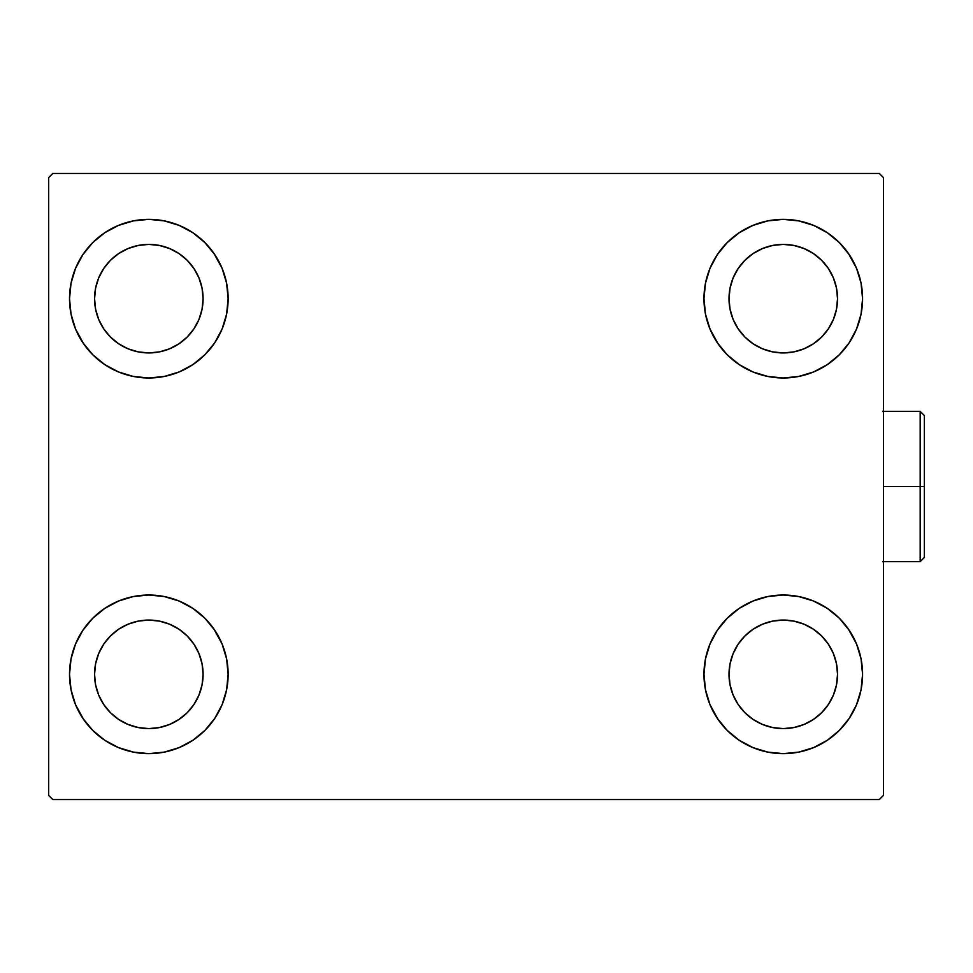 <?xml version="1.0" encoding="UTF-8"?>
<svg xmlns="http://www.w3.org/2000/svg" width="973" height="973" viewBox="0 0 973 973"><rect width="100%" height="100%" fill="white"/><g stroke="black" fill="none" stroke-linecap="round" stroke-linejoin="round"><path stroke-width="1.46" d="M69.521 674.325A79.3 79.3 0 0 1 148.82 595.026A79.3 79.3 0 0 1 228.132 674.325L226.612 689.796L222.099 704.683L214.765 718.39L204.902 730.407L192.885 740.271L179.178 747.592L164.303 752.105L148.82 753.637L133.35 752.105L118.475 747.592L104.768 740.271L92.751 730.407L82.887 718.39L75.553 704.683L71.041 689.796L69.521 674.325L71.041 658.855L75.553 643.98L82.887 630.273L92.751 618.256L104.768 608.393L118.475 601.059L133.35 596.546L148.82 595.026L164.303 596.546L179.178 601.059L192.885 608.393L204.902 618.256L214.765 630.273L222.099 643.98L226.612 658.855L228.132 674.325A79.3 79.3 0 0 1 148.82 753.637A79.3 79.3 0 0 1 69.521 674.325M703.966 298.675A79.3 79.3 0 0 1 783.265 219.363A79.3 79.3 0 0 1 862.577 298.675L861.056 314.145L856.544 329.02L849.21 342.727L839.346 354.744L827.33 364.607L813.623 371.941L798.736 376.454L783.265 377.974L767.794 376.454L752.92 371.941L739.212 364.607L727.196 354.744L717.332 342.727L709.998 329.02L705.486 314.145L703.966 298.675L705.486 283.204L709.998 268.317L717.332 254.61L727.196 242.593L739.212 232.729L752.92 225.408L767.794 220.895L783.265 219.363L798.736 220.895L813.623 225.408L827.33 232.729L839.346 242.593L849.21 254.61L856.544 268.317L861.056 283.204L862.577 298.675A79.3 79.3 0 0 1 783.265 377.974A79.3 79.3 0 0 1 703.966 298.675M703.966 674.325A79.3 79.3 0 0 1 783.265 595.026A79.3 79.3 0 0 1 862.577 674.325L861.056 689.796L856.544 704.683L849.21 718.39L839.346 730.407L827.33 740.271L813.623 747.592L798.736 752.105L783.265 753.637L767.794 752.105L752.92 747.592L739.212 740.271L727.196 730.407L717.332 718.39L709.998 704.683L705.486 689.796L703.966 674.325L705.486 658.855L709.998 643.98L717.332 630.273L727.196 618.256L739.212 608.393L752.92 601.059L767.794 596.546L783.265 595.026L798.736 596.546L813.623 601.059L827.33 608.393L839.346 618.256L849.21 630.273L856.544 643.98L861.056 658.855L862.577 674.325A79.3 79.3 0 0 1 783.265 753.637A79.3 79.3 0 0 1 703.966 674.325M69.521 298.675A79.3 79.3 0 0 1 148.82 219.363A79.3 79.3 0 0 1 228.132 298.675L226.612 314.145L222.099 329.02L214.765 342.727L204.902 354.744L192.885 364.607L179.178 371.941L164.303 376.454L148.82 377.974L133.35 376.454L118.475 371.941L104.768 364.607L92.751 354.744L82.887 342.727L75.553 329.02L71.041 314.145L69.521 298.675L71.041 283.204L75.553 268.317L82.887 254.61L92.751 242.593L104.768 232.729L118.475 225.408L133.35 220.895L148.82 219.363L164.303 220.895L179.178 225.408L192.885 232.729L204.902 242.593L214.765 254.61L222.099 268.317L226.612 283.204L228.132 298.675A79.3 79.3 0 0 1 148.82 377.974A79.3 79.3 0 0 1 69.521 298.675M94.563 298.675A54.257 54.257 0 0 1 148.82 244.405A54.257 54.257 0 0 1 203.089 298.675A54.257 54.257 0 0 1 148.82 352.931A54.257 54.257 0 0 1 94.563 298.675L95.609 288.081L98.699 277.901L103.71 268.524L110.46 260.302L118.682 253.552L128.059 248.541L138.239 245.451L148.82 244.405L159.414 245.451L169.594 248.541L178.971 253.552L187.193 260.302L193.943 268.524L198.954 277.901L202.043 288.081L203.089 298.675L202.043 309.256L198.954 319.436L193.943 328.813L187.193 337.035L178.971 343.785L169.594 348.808L159.414 351.885L148.82 352.931L138.239 351.885L128.059 348.808L118.682 343.785L110.46 337.035L103.71 328.813L98.699 319.436L95.609 309.256L94.563 298.675M729.008 674.325A54.257 54.257 0 0 1 783.265 620.069A54.257 54.257 0 0 1 837.534 674.325A54.257 54.257 0 0 1 783.265 728.595A54.257 54.257 0 0 1 729.008 674.325L730.054 663.744L733.143 653.564L738.154 644.187L744.904 635.965L753.126 629.215L762.504 624.192L772.684 621.115L783.265 620.069L793.859 621.115L804.039 624.192L813.416 629.215L821.638 635.965L828.388 644.187L833.399 653.564L836.488 663.744L837.534 674.325L836.488 684.919L833.399 695.099L828.388 704.476L821.638 712.698L813.416 719.448L804.039 724.459L793.859 727.549L783.265 728.595L772.684 727.549L762.504 724.459L753.126 719.448L744.904 712.698L738.154 704.476L733.143 695.099L730.054 684.919L729.008 674.325M729.008 298.675A54.257 54.257 0 0 1 783.265 244.405A54.257 54.257 0 0 1 837.534 298.675A54.257 54.257 0 0 1 783.265 352.931A54.257 54.257 0 0 1 729.008 298.675L730.054 288.081L733.143 277.901L738.154 268.524L744.904 260.302L753.126 253.552L762.504 248.541L772.684 245.451L783.265 244.405L793.859 245.451L804.039 248.541L813.416 253.552L821.638 260.302L828.388 268.524L833.399 277.901L836.488 288.081L837.534 298.675L836.488 309.256L833.399 319.436L828.388 328.813L821.638 337.035L813.416 343.785L804.039 348.808L793.859 351.885L783.265 352.931L772.684 351.885L762.504 348.808L753.126 343.785L744.904 337.035L738.154 328.813L733.143 319.436L730.054 309.256L729.008 298.675M94.563 674.325A54.257 54.257 0 0 1 148.82 620.069A54.257 54.257 0 0 1 203.089 674.325A54.257 54.257 0 0 1 148.82 728.595A54.257 54.257 0 0 1 94.563 674.325L95.609 663.744L98.699 653.564L103.71 644.187L110.46 635.965L118.682 629.215L128.059 624.192L138.239 621.115L148.82 620.069L159.414 621.115L169.594 624.192L178.971 629.215L187.193 635.965L193.943 644.187L198.954 653.564L202.043 663.744L203.089 674.325L202.043 684.919L198.954 695.099L193.943 704.476L187.193 712.698L178.971 719.448L169.594 724.459L159.414 727.549L148.82 728.595L138.239 727.549L128.059 724.459L118.682 719.448L110.46 712.698L103.71 704.476L98.699 695.099L95.609 684.919L94.563 674.325M879.276 173.449L52.822 173.449L48.65 177.621L48.65 795.379L52.822 799.551L879.276 799.551L883.448 795.379L883.448 177.621L879.276 173.449L52.822 173.449L48.65 177.621L48.65 795.379L52.822 799.551L879.276 799.551L883.448 795.379L883.448 177.621L879.276 173.449M75.553 643.98L82.887 630.273M166.833 597.094L179.178 601.059M213.89 628.996L222.099 643.98M222.099 704.683L214.765 718.39M130.808 751.557L118.475 747.592M83.751 719.667L75.553 704.683M709.998 268.317L717.332 254.61M801.278 221.443L813.623 225.408M848.334 253.333L856.544 268.317M856.544 329.02L849.21 342.727M765.252 375.906L752.92 371.941M718.196 344.004L709.998 329.02M709.998 643.98L717.332 630.273M801.278 597.094L813.623 601.059M848.334 628.996L856.544 643.98M856.544 704.683L849.21 718.39M765.252 751.557L752.92 747.592M718.196 719.667L709.998 704.683M75.553 268.317L82.887 254.61M166.833 221.443L179.178 225.408M213.89 253.333L222.099 268.317M222.099 329.02L214.765 342.727M130.808 375.906L118.475 371.941M83.751 344.004L75.553 329.02M118.475 225.408L104.768 232.729M92.751 242.593L90.939 244.466M179.178 371.941L192.885 364.607M204.902 354.744L206.714 352.883M752.92 601.059L739.212 608.393M727.196 618.256L725.384 620.117M813.623 747.592L827.33 740.271M839.346 730.407L841.159 728.534M752.92 225.408L739.212 232.729M727.196 242.593L725.384 244.466M813.623 371.941L827.33 364.607M839.346 354.744L841.159 352.883M118.475 601.059L104.768 608.393M92.751 618.256L90.939 620.117M179.178 747.592L192.885 740.271M204.902 730.407L206.714 728.534M920.178 486.5L920.178 561.628L920.178 486.5L883.448 486.5L920.178 486.5L920.178 411.372L920.178 486.5L924.35 486.5L920.178 486.5M924.35 557.456L924.35 486.5L924.35 557.456L920.178 561.628L882.608 561.628M924.35 415.544L924.35 486.5L924.35 415.544L920.178 411.372L882.608 411.372"/></g></svg>
